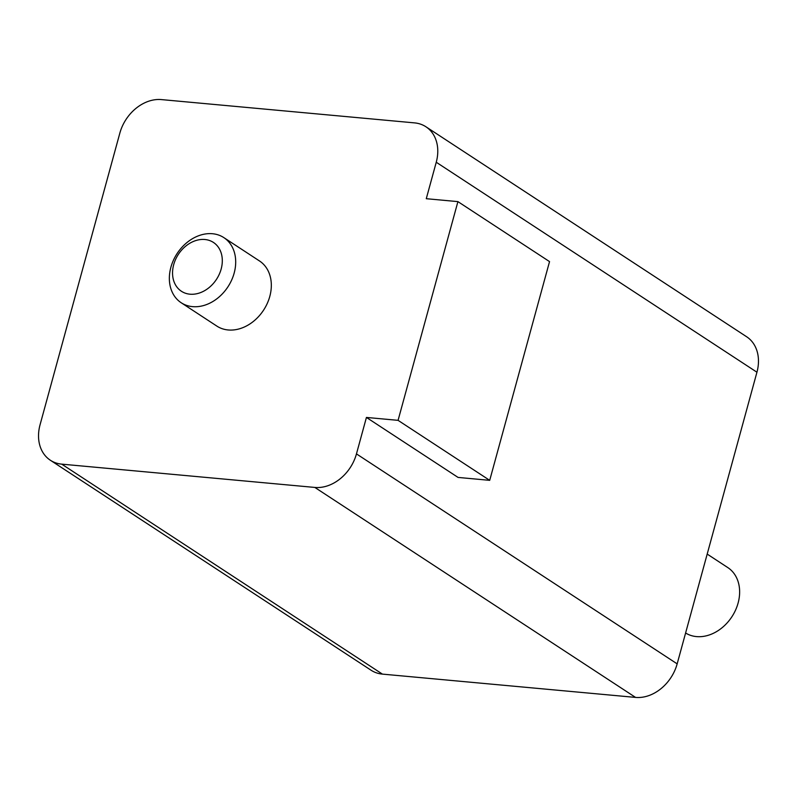 <?xml version="1.0" encoding="UTF-8"?>
<svg xmlns="http://www.w3.org/2000/svg" width="797" height="797" viewBox="0 0 797 797"><rect width="100%" height="100%" fill="white"/><g stroke="black" fill="none" stroke-linecap="round" stroke-linejoin="round"><path stroke-width="1.2" d="M204.909 239.508A29.19 22.784 -56.8 0 0 173.696 264.664A29.19 22.784 -56.8 0 0 189.945 294.193A29.19 22.784 -56.8 0 0 221.158 269.037A29.19 22.784 -56.8 0 0 204.909 239.508M192.545 306.636A38.923 30.376 123.2 0 1 181.198 302.75A38.923 30.376 123.2 0 1 173.437 260.22A38.923 30.376 123.2 0 1 212.49 233.73A38.923 30.376 123.2 0 1 223.837 237.616A38.923 30.376 123.2 0 1 231.608 280.155A38.923 30.376 123.2 0 1 192.545 306.636M181.198 302.75L216.834 326.083A38.923 30.376 -56.8 0 0 228.181 329.968A38.923 30.376 -56.8 0 0 267.244 303.478A38.923 30.376 -56.8 0 0 259.473 260.948L223.837 237.616M685.599 632.997A38.923 30.376 -56.8 0 0 696.498 636.594A38.923 30.376 -56.8 0 0 735.551 610.103A38.923 30.376 -56.8 0 0 727.791 567.574L707.188 554.084M414.579 122.887A38.923 30.376 123.2 0 1 425.927 126.773A38.923 30.376 123.2 0 1 436.248 162.249L426.275 198.702L457.916 201.621L398.072 420.348L366.431 417.439L356.458 453.892A38.923 30.376 123.2 0 1 314.845 487.435L61.728 464.143A38.923 30.376 123.2 0 1 50.38 460.258A38.923 30.376 123.2 0 1 40.059 424.781L119.839 133.139A38.923 30.376 123.2 0 1 161.452 99.595L414.579 122.887M366.431 417.439L458.066 477.423L489.707 480.342L549.541 261.605L457.916 201.621M425.927 126.773L746.62 336.742A38.923 30.376 123.2 0 1 756.941 372.219L677.161 663.861A38.923 30.376 123.2 0 1 635.548 697.405L382.421 674.113A38.923 30.376 123.2 0 1 371.073 670.227L50.38 460.258M398.072 420.348L489.707 480.342M677.161 663.861L356.458 453.892M756.941 372.219L436.248 162.249M635.548 697.405L314.845 487.435M382.421 674.113L61.728 464.143"/></g></svg>
